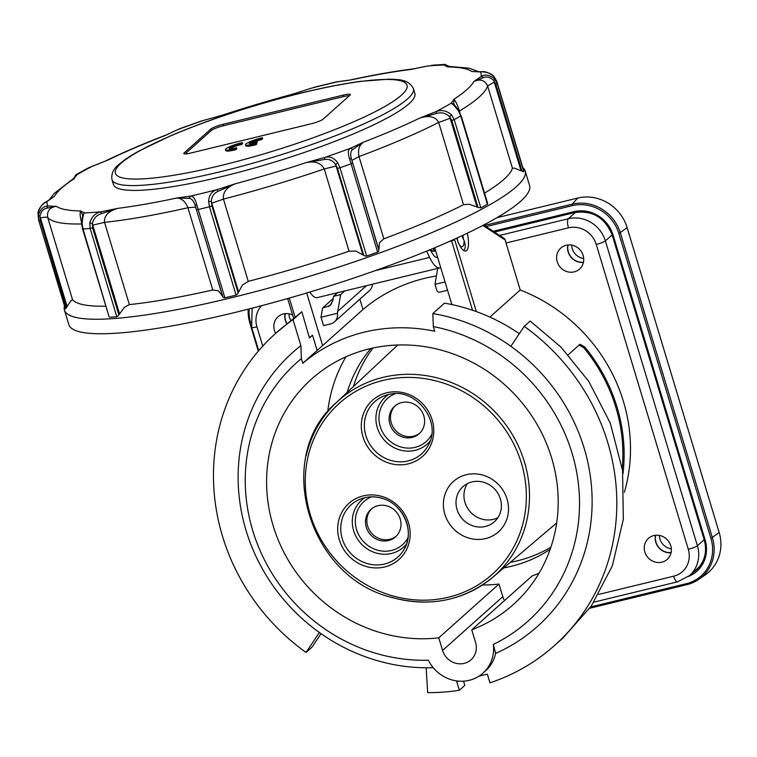 <?xml version="1.0" encoding="UTF-8"?>
<svg xmlns="http://www.w3.org/2000/svg" width="757" height="757" viewBox="0 0 757 757"><rect width="100%" height="100%" fill="white"/><g stroke="black" fill="none" stroke-linecap="round" stroke-linejoin="round"><path stroke-width="1.14" d="M166.464 134.878L177.763 129.608A226.57 36.232 163.2 0 1 190.565 124.962A226.57 36.232 163.2 0 1 203.661 120.382L203.926 120.316M74.688 177.583L77.157 174.602L75.615 174.981L73.921 178.236M65.736 308.563L66.484 307.437L40.225 220.467L39.922 216.256C41.086 211.525 43.31 208.847 46.612 208.213L56.397 206.349L47.965 205.97C43.518 206.122 40.31 209.216 38.361 215.253L38.749 220.533L65.736 308.563M117.818 316.189L118.868 314.846L92.609 227.866L92.354 223.542C93.527 218.536 96.451 215.281 101.145 213.777L117.827 208.345L101.353 211.733C95.458 212.878 91.597 216.644 89.79 223.031L90.168 228.444L116.824 316.748L117.818 316.189M109.055 316.691L83.005 228.936L82.116 223.561C82.693 217.25 83.478 213.692 84.472 212.897L82.664 215.054L81.671 223.949A230.402 36.847 163.2 0 1 47.7 217.42C46.802 211.052 49.697 207.361 56.397 206.349A220.164 35.201 163.2 0 0 80.488 210.929L82.664 215.054M237.329 294.322L238.162 292.893L211.903 205.923L211.335 201.599C211.591 196.631 213.843 193.215 218.101 191.322L235.143 183.828L216.918 189.685C211.771 191.228 209.008 195.126 208.629 201.39L209.434 206.784L236.089 295.088L237.329 294.322M223.646 297.652L224.876 297.813L196.612 204.314C195.051 198.504 193.007 195.77 190.471 196.11L189.146 198.353C191.729 198.571 193.735 200.965 195.174 205.525L222.795 296.63L223.646 297.652M378.614 251.315L378.803 249.98L351.418 158.809C350.179 154.201 350.642 151.069 352.819 149.422L363.54 142.165L350.51 148.258C348.04 149.432 347.7 152.876 349.488 158.601L377.648 252.128L378.614 251.315M365.205 256.093L366.662 256.046L339.997 167.742L337.717 162.793C334.017 157.74 329.645 155.97 324.611 157.484L324.45 159.519C328.973 158.781 332.683 160.418 335.578 164.449L337.49 168.376L363.748 255.346L365.205 256.093M451.815 120.467L454.2 119.597L451.532 114.875C446.507 110.522 441.217 109.491 435.644 111.781L419.728 118.083L436.884 113.389C441.643 112.055 445.892 113.162 449.63 116.71L451.815 120.467L478.074 207.437L480.865 207.901L454.2 119.597A239.363 38.276 -16.8 0 0 457.55 117.78A239.363 38.276 -16.8 0 0 460.767 115.982L459.215 111.09L453.831 104.078L451.125 103.274C452.213 103.472 454.702 106.046 458.562 111.005L460.767 115.982L487.423 204.286L487.64 203.359M494.207 76.798L494.198 76.788C492.012 73.675 487.565 72.01 480.875 71.764L480.307 71.906C484.489 70.865 489.117 72.492 494.198 76.779L496.838 81.529M496.62 80.885L523.598 170.145A239.363 38.276 163.2 0 1 523.863 171.754L497.198 83.45L494.586 78.842C489.561 74.886 485.095 74.082 481.178 76.438L483.505 77.583C486.713 76.258 490.139 77.252 493.763 80.554L495.854 84.235L522.112 171.205L523.863 171.754M413.795 68.84L426.92 66.133A226.57 36.232 163.2 0 1 435.71 65.405A226.57 36.232 163.2 0 1 443.801 64.97L448.182 66.361M105.885 306.178A230.402 36.847 163.2 0 1 72.53 299.677L70.694 301.049L66.484 307.437M222.795 296.63L218.442 290.839L212.774 289.978A230.402 36.847 163.2 0 1 129.352 304.598L124.489 307.295L118.868 314.846M363.748 255.346L355.951 251.059L349.062 251.22A230.402 36.847 163.2 0 1 248.268 281.358L242.429 285.01L238.162 292.893M478.074 207.437L469.198 204.229L463.521 204.683A230.402 36.847 163.2 0 1 383.837 238.824L379.456 242.694L378.803 249.98M522.112 171.205L514.911 168.234L512.423 168.149A230.402 36.847 163.2 0 1 503.963 179.343A230.402 36.847 163.2 0 1 484.546 193.111M522.822 167.562A240.65 38.484 163.2 0 1 525.188 170.987A240.65 38.484 163.2 0 1 516.302 186.733A240.65 38.484 163.2 0 1 267.846 288.332A240.65 38.484 163.2 0 1 64.44 310.096A240.65 38.484 163.2 0 1 64.515 305.932M297.927 92.553L311.364 88.181A226.57 36.232 163.2 0 1 324.706 84.86A226.57 36.232 163.2 0 1 337.802 81.756L338.474 81.614M525.188 170.987L529.569 185.503A240.65 38.484 163.2 0 1 520.684 201.248A240.65 38.484 163.2 0 1 272.227 302.847A240.65 38.484 163.2 0 1 68.821 324.611L64.44 310.096M440.678 267.524A28.16 9.027 -103.7 0 1 439.864 267.855A28.16 9.027 -103.7 0 1 430.156 258.553A28.16 9.027 -103.7 0 1 429.598 257.427L426.57 251.144M245.978 143.925A12.803 2.044 163.2 0 1 262.348 137.736L261.307 138.663A8.961 1.429 -16.8 0 0 250.217 142.562L257.096 140.897L256.074 141.814L249.195 143.48A8.961 1.429 -16.8 0 0 249.185 143.66A8.961 1.429 -16.8 0 0 256.566 142.893L255.535 143.821A12.803 2.044 163.2 0 1 245.505 144.767A12.803 2.044 163.2 0 1 245.978 143.925M261.307 138.663L261.6 139.629L262.641 138.711L262.348 137.736M225.482 149.631L225.775 150.596A12.803 2.044 163.2 0 0 235.796 149.649L236.837 148.732L236.544 147.766L235.503 148.684A12.803 2.044 163.2 0 1 225.482 149.631A12.803 2.044 163.2 0 1 225.955 148.798A12.803 2.044 163.2 0 1 242.316 142.609L241.284 143.527A8.961 1.429 -16.8 0 0 229.153 148.523A8.961 1.429 -16.8 0 0 234.187 148.334A8.961 1.429 -16.8 0 0 236.544 147.766M241.284 143.527L241.578 144.492L242.609 143.575L242.316 142.609M111.951 179.598L113.418 184.443A157.447 25.18 -16.8 0 0 222.047 176.513A157.447 25.18 -16.8 0 0 414.864 93.423L413.398 88.588C408.023 78.331 397.141 79.807 389.155 79.163L360.351 81.368C330.014 85.607 294.71 93.745 254.437 105.791C223.306 115.215 195.372 125.227 170.618 135.815L139.089 150.974C130.422 155.734 123.751 160.191 119.067 164.335C113.512 168.537 111.137 173.627 111.951 179.598A157.447 25.18 -16.8 0 0 220.59 171.678A157.447 25.18 -16.8 0 0 407.588 98.893A157.447 25.18 -16.8 0 0 413.398 88.588M430.695 250.34A17.411 5.583 76.3 0 0 437.328 257.399A17.411 5.583 76.3 0 0 437.593 257.314M349.45 95.656A10.238 1.637 -16.8 0 0 343.64 96.555L223.466 125.757A10.238 1.637 -16.8 0 0 211.307 130.488L185.058 153.926M190.868 153.018A10.238 1.637 163.2 0 1 183.8 153.539A10.238 1.637 163.2 0 1 184.178 152.867L210.872 129.04A10.238 1.637 163.2 0 1 223.031 124.299L343.205 95.108A10.238 1.637 163.2 0 1 350.264 94.587A10.238 1.637 163.2 0 1 349.885 95.259L323.201 119.095A10.238 1.637 163.2 0 1 311.032 123.826L190.868 153.018M235.796 149.649L235.503 148.684M241.578 144.492A8.961 1.429 -16.8 0 0 229.854 148.836M261.6 139.629A8.961 1.429 -16.8 0 0 256.273 141.095M256.566 142.893L256.86 143.868L255.828 144.786A12.803 2.044 163.2 0 1 245.798 145.732L245.505 144.767M255.828 144.786L255.535 143.821M257.096 140.897L257.389 141.862L256.358 142.78L251.759 143.896M256.358 142.78L256.074 141.814M433.155 248.419L434.546 251.305L434.253 247.965M428.15 250.501L429.758 250.103L434.546 251.305M309.783 292.06A28.16 9.027 76.3 0 0 317.344 297.615L439.864 267.855M336.316 81.898L347.236 80.516M415.915 68.471L410.445 69.521A220.164 35.201 163.2 0 0 351.617 79.826L349.781 80.062M314.051 87.31L336.363 81.888L349.327 80.138M295.552 93.253L293.129 94.038A220.164 35.201 163.2 0 0 222.047 115.291L219.539 115.982M311.136 88.257L295.76 93.196M487.423 204.286A239.363 38.276 163.2 0 1 480.865 207.901M377.648 252.128A239.363 38.276 163.2 0 1 366.662 256.046M236.089 295.088A239.363 38.276 163.2 0 1 224.876 297.813M116.824 316.748A239.363 38.276 163.2 0 1 109.67 317.24M65.405 308.837A239.363 38.276 163.2 0 1 65.301 308.515L38.635 220.211A239.363 38.276 -16.8 0 0 38.749 220.533L40.225 220.467M431.528 65.291L444.842 64.364L443.801 64.97L447.784 66.938L446.507 65.764L448.418 66.361L447.784 66.938A220.164 35.201 163.2 0 1 471.876 71.518L480.307 71.906A226.57 36.232 163.2 0 1 481.178 74.035A226.57 36.232 163.2 0 1 481.178 76.438L473.797 81.548L483.505 77.583M453.831 104.078L453.963 99.262A220.164 35.201 163.2 0 0 473.797 81.548C480.175 78.643 484.773 80.091 487.584 85.891A230.402 36.847 163.2 0 1 479.124 97.085A230.402 36.847 163.2 0 1 459.461 111.005C457.304 104.627 455.468 100.719 453.963 99.262L451.125 103.274A226.57 36.232 163.2 0 1 443.744 107.456A226.57 36.232 163.2 0 1 435.644 111.781L436.884 113.389M476.901 71.764L475.879 71.688M383.837 238.824L359.007 156.576C357.664 149.971 359.168 145.164 363.54 142.165A220.164 35.201 163.2 0 0 419.728 118.083C429.181 115.159 435.493 116.606 438.682 122.426L463.521 204.683M352.819 149.422L350.51 148.258A226.57 36.232 163.2 0 1 337.707 152.905A226.57 36.232 163.2 0 1 324.611 157.484L306.235 162.575L324.45 159.519M248.268 281.358L223.429 199.1C222.7 192.41 226.598 187.32 235.143 183.828A220.164 35.201 163.2 0 0 306.235 162.575C315.177 160.853 321.176 162.982 324.233 168.962L349.062 251.22M218.101 191.322L216.918 189.685A226.57 36.232 163.2 0 1 203.576 193.007A226.57 36.232 163.2 0 1 190.471 196.11L176.655 198.041L189.146 198.353M129.352 304.598L104.523 222.34C103.955 215.745 108.393 211.08 117.827 208.345A220.164 35.201 163.2 0 0 176.655 198.041C181.68 198.23 185.437 201.457 187.935 207.721L212.774 289.978M101.145 213.777L101.353 211.733A226.57 36.232 163.2 0 1 92.572 212.462A226.57 36.232 163.2 0 1 84.472 212.897L80.488 210.929C79.722 213.077 80.176 217.401 81.87 223.911M46.612 208.213L47.965 205.97A226.57 36.232 163.2 0 1 47.095 203.832A226.57 36.232 163.2 0 1 47.104 201.428L54.476 196.318L46.584 201.617C41.304 204.996 38.437 208.856 37.964 213.2C39.866 206.812 42.912 202.885 47.104 201.428L46.603 201.599M75.359 176.797L73.675 178.397L74.309 178.605A220.164 35.201 163.2 0 0 54.476 196.318L50.473 199.119M88.276 167.922L103.425 161.894M168.82 133.875L164.742 135.711A220.164 35.201 163.2 0 0 108.544 159.793L105.412 161.033M200.879 121.158L217.24 116.673M166.786 134.727L166.19 134.983C142.903 143.925 122.454 152.696 104.835 161.307L105.942 160.806M494.586 78.842L493.763 80.554L494.302 82.125L487.584 85.891L512.423 168.149M480.856 71.773L475.368 71.65M451.532 114.875L449.63 116.71L450.178 118.291L438.682 122.426A230.402 36.847 163.2 0 1 359.007 156.576L351.891 160.408L378.642 248.996M458.562 111.005L459.092 111.516M337.717 162.793L335.578 164.449L336.108 166.029L324.233 168.962A230.402 36.847 163.2 0 1 223.429 199.1L211.771 203.207L238.521 291.795M349.488 158.601L351.418 158.809L351.891 160.408M196.612 204.314L195.174 205.525L195.666 207.125L187.935 207.721A230.402 36.847 163.2 0 1 104.523 222.34L92.77 225.151L119.521 313.739M208.629 201.39L211.335 201.599L211.771 203.207M82.116 223.561L82.04 224.252L82.116 223.561M89.79 223.031L92.354 223.542L92.77 225.151M37.964 213.19L38.635 220.211M38.361 215.253L39.922 216.256L67.089 306.443M75.35 176.76L77.157 174.602A226.57 36.232 163.2 0 1 84.529 170.41A226.57 36.232 163.2 0 1 92.628 166.095L92.392 166.171M179.106 128.908L200.993 121.12L219.398 116.02M177.176 129.835L166.862 134.699M391.501 597.273A117.269 109.481 -131.8 0 0 492.731 577.298A117.269 109.481 -131.8 0 0 526.702 520.892A117.269 109.481 -131.8 0 0 441.482 379.096A117.269 109.481 -131.8 0 0 336.553 402.383L397.463 345.296A119.303 111.374 48.2 0 1 397.775 344.993M507.72 516.066A33.791 31.548 48.2 0 1 468.753 538.076A33.791 31.548 48.2 0 1 444.198 497.217A33.791 31.548 48.2 0 1 483.165 475.207A33.791 31.548 48.2 0 1 507.72 516.066M500.831 510.767A23.552 21.991 48.2 0 1 494.387 521.762A23.552 21.991 48.2 0 1 467.514 523.286A23.552 21.991 48.2 0 1 456.566 497.623A23.552 21.991 48.2 0 1 463.01 486.628A23.552 21.991 48.2 0 1 489.883 485.105A23.552 21.991 48.2 0 1 500.831 510.767M371.176 535.398A18.433 17.212 48.2 0 1 370.958 509.366A18.433 17.212 48.2 0 1 395.296 510.843A18.433 17.212 48.2 0 1 395.514 536.864A18.433 17.212 48.2 0 1 371.176 535.398M396.176 536.24A18.433 17.212 48.2 0 1 372.539 534.177A18.433 17.212 48.2 0 1 371.659 508.78M497.888 517.693A23.552 21.991 48.2 0 1 473.125 514.514A23.552 21.991 48.2 0 1 464.505 490.536A23.552 21.991 48.2 0 1 467.447 483.6M401.598 402.582A18.433 17.212 -131.8 0 0 394.586 406.254A18.433 17.212 -131.8 0 0 391.549 428.008A18.433 17.212 -131.8 0 0 412.12 437.423A18.433 17.212 -131.8 0 0 419.141 433.752A18.433 17.212 -131.8 0 0 422.169 411.997A18.433 17.212 -131.8 0 0 401.598 402.582M419.804 433.118A18.433 17.212 48.2 0 1 413.492 436.202A18.433 17.212 48.2 0 1 393.167 427.203A18.433 17.212 48.2 0 1 395.286 405.657M556.66 522.945A119.303 111.374 48.2 0 1 556.329 523.229L492.731 577.298C463.265 600.935 429.465 607.616 391.322 597.339C307.153 576.541 273.192 456.093 336.553 402.383A117.269 109.481 -131.8 0 0 306.282 455.487M353.434 386.562A135.683 126.674 48.2 0 1 373.031 348.002M550.878 547.188A135.683 126.674 48.2 0 1 510.35 562.309M550.178 549.232A135.683 126.674 48.2 0 1 503.802 567.882M504.484 600.585A17.922 16.73 48.2 0 1 502.799 596.677L498.986 584.054A151.296 141.247 48.2 0 1 482.417 585M539.069 573.115A151.296 141.247 48.2 0 1 531.972 576.039L471.753 629.815A151.296 141.247 -131.8 0 0 513.161 604.711A151.296 141.247 -131.8 0 0 538.047 426.144A151.296 141.247 -131.8 0 0 369.227 348.873A151.296 141.247 -131.8 0 0 311.629 378.992A151.296 141.247 -131.8 0 0 282.569 549.639A151.296 141.247 -131.8 0 0 438.767 637.829L498.986 584.054M327.734 411.761A151.296 141.247 48.2 0 1 345.94 356.812M347.16 392.448A135.683 126.674 48.2 0 1 370.921 348.466M471.753 629.815L475.557 642.428A17.922 16.73 48.2 0 1 471.005 659.811A17.922 16.73 48.2 0 1 442.571 650.443L438.767 637.829M478.982 676.171L487.347 674.146L489.968 682.833A209.282 195.382 -131.8 0 0 554.521 645.513A209.282 195.382 -131.8 0 0 524.222 326.362L510.861 346.299A183.686 171.489 -131.8 0 0 432.853 313.559L433.307 326.57A173.448 161.922 48.2 0 1 576.512 471.384A173.448 161.922 48.2 0 1 493.327 644.434A35.844 33.459 48.2 0 1 482.938 673.172A35.844 33.459 48.2 0 1 469.293 680.306A35.844 33.459 48.2 0 1 428.358 660.218A173.448 161.922 48.2 0 1 259.187 548.484A173.448 161.922 48.2 0 1 301.352 358.629L300.898 345.618L293.054 319.624L301.863 311.752L275.747 333.288A209.282 195.382 48.2 0 1 293.054 319.624M433.307 326.57L434.717 331.225A168.962 157.74 -131.8 0 0 364.183 332.181A168.962 157.74 -131.8 0 0 302.762 363.284L301.352 358.629M482.938 673.172L485.672 670.73A35.844 33.459 -131.8 0 0 495.608 653.433L493.327 644.434M301.863 311.752L309.471 337.963L312.537 335.228L317.136 350.453L362.982 309.518A168.962 157.74 48.2 0 1 424.412 278.406A168.962 157.74 48.2 0 1 436.42 275.983M510.861 346.299A183.686 171.489 48.2 0 1 591.908 510.398A183.686 171.489 48.2 0 1 495.608 653.433M519.321 333.686A183.686 171.489 -131.8 0 0 444.491 303.169L432.853 313.559M317.136 350.453L302.762 363.284M300.898 345.618A183.686 171.489 48.2 0 0 319.397 632.511A183.686 171.489 -131.8 0 0 426.144 667.778A183.686 171.489 -131.8 0 0 433.203 667.674M434.717 247.766L451.863 304.579M458.524 242.931L459.054 244.104M459.66 245.334A12.803 4.107 76.3 0 0 464.145 240.688L462.319 236.884A10.238 3.283 76.3 0 0 462.13 235.654M464.145 240.688L464.438 241.672A6.397 2.053 -103.7 0 1 464.912 248.693A16.9 5.422 -103.7 0 1 463.956 250.16A16.9 5.422 -103.7 0 1 463.558 250.444M463.398 238.815A17.922 5.744 76.3 0 0 462.801 235.342M467.296 233.203A17.922 5.744 -103.7 0 1 466.605 250.548A17.922 5.744 -103.7 0 1 465.725 251.031A17.922 5.744 -103.7 0 1 456.774 238.124M372.435 284.235A10.238 9.557 48.2 0 1 369.397 290.679L334.499 321.839A10.238 9.557 -131.8 0 0 337.414 313.256L321.006 317.249L322.567 308.023L333.212 298.523M359.868 299.185L362.982 309.518M447.548 290.272L439.883 292.136A2.564 2.394 48.2 0 1 436.798 290.291L435.01 284.358L437.707 268.375M306.727 292.978L322.605 345.57M334.499 321.839A10.238 9.557 -131.8 0 1 330.601 323.882L323.532 325.595L321.006 317.249M319.397 632.511L306.036 652.449L311.998 647.121L321.044 633.675M306.036 652.449A209.282 195.382 48.2 0 1 213.616 483.524A209.282 195.382 48.2 0 1 275.747 333.288M312.537 335.228A183.686 171.489 -131.8 0 0 309.405 337.736M496.933 217.685L577.733 198.06A40.963 38.238 48.2 0 1 627.118 227.611L719.15 532.436A40.963 38.238 48.2 0 1 705.306 574.847L698.919 579.275A40.007 37.348 -131.8 0 0 712.441 537.858L620.409 233.024A40.007 37.348 -131.8 0 0 572.169 204.163L484.376 225.491M499.601 235.436L568.337 218.735A30.725 28.681 -131.8 0 1 590.895 222.378A30.725 28.681 -131.8 0 1 605.373 240.896L697.405 545.721A30.725 28.681 -131.8 0 1 695.323 568.261A30.725 28.681 -131.8 0 1 689.589 575.509L698.484 567.561A30.725 28.681 -131.8 0 0 699.695 566.416M571.715 245.126A13.314 12.424 -131.8 0 0 572.283 248.722A13.314 12.424 -131.8 0 0 583.704 258.553M659.366 535.436A13.314 12.424 -131.8 0 0 659.934 539.031A13.314 12.424 -131.8 0 0 671.355 548.863M288.956 313.824A13.314 12.424 -131.8 0 0 289.534 317.42A13.314 12.424 -131.8 0 0 290.707 320.173M671.118 552.496A13.872 12.954 48.2 0 1 655.997 542.211A13.872 12.954 48.2 0 1 655.723 535.265M583.467 262.187A13.872 12.954 48.2 0 1 568.346 251.901A13.872 12.954 48.2 0 1 568.081 244.946M286.808 323.447A13.872 12.954 48.2 0 1 285.597 320.599A13.872 12.954 48.2 0 1 285.323 313.644M583.42 262.395A14.08 13.143 48.2 0 1 568.157 251.949A14.08 13.143 48.2 0 1 567.864 244.975M557.209 261.723A14.08 13.143 48.2 0 1 560.786 248.069A14.08 13.143 48.2 0 1 583.127 255.421A14.08 13.143 48.2 0 1 579.55 269.076A14.08 13.143 48.2 0 1 557.209 261.723M671.071 552.714A14.08 13.143 48.2 0 1 655.808 542.258A14.08 13.143 48.2 0 1 655.515 535.284M644.86 552.033A14.08 13.143 48.2 0 1 648.437 538.378A14.08 13.143 48.2 0 1 670.778 545.74A14.08 13.143 48.2 0 1 667.191 559.385A14.08 13.143 48.2 0 1 644.86 552.033M286.657 323.58A14.08 13.143 48.2 0 1 285.408 320.646A14.08 13.143 48.2 0 1 285.105 313.672M275.69 333.335A14.08 13.143 48.2 0 1 274.45 330.421A14.08 13.143 48.2 0 1 278.037 316.767A14.08 13.143 48.2 0 1 292.618 315.026M482.852 225.444L505.354 240.139L504.361 238.55M505.354 240.139A7.684 2.46 76.3 0 0 506.026 242.997L520.22 289.997A163.843 152.961 48.2 0 1 624.374 492.296M426.144 667.778L427.677 692.636A209.282 195.382 -131.8 0 0 440.385 692.305A209.282 195.382 -131.8 0 0 459.338 690.27L456.717 681.584L458.6 681.13M463.539 681.177L464.817 685.388L459.338 690.27M520.22 289.997L489.874 317.088M568.223 354.778L580.004 344.255L584.688 346.933A163.843 152.961 48.2 0 1 622.973 473.721M554.521 645.513L563.246 637.725L591.331 605.969L612.356 565.763L623.323 519.359L622.547 470.438L610.322 423.229L588.757 381.367L560.975 347.085L530.174 321.044L524.222 326.362M445.021 281.926L435.01 284.358M322.567 308.023L330.137 305.639L332.91 300.311L333.591 296.328L340.659 294.615L337.414 313.256M622.273 468.517A162.566 151.769 -131.8 0 0 583.761 347.69L579.105 345.05M333.591 296.328L337.679 292.675M340.659 294.615L344.747 290.962M82.797 228.548L83.005 228.936A239.363 38.276 -16.8 0 0 86.525 228.709A239.363 38.276 -16.8 0 0 90.168 228.444L92.609 227.866M196.536 209.661L198.211 209.509A239.363 38.276 -16.8 0 0 203.803 208.166A239.363 38.276 -16.8 0 0 209.434 206.784L211.903 205.923M337.49 168.376L339.997 167.742A239.363 38.276 -16.8 0 0 345.523 165.792A239.363 38.276 -16.8 0 0 350.993 163.824L352.544 163.01M461.155 115.651L487.678 203.482M495.854 84.235L497.198 83.45A239.363 38.276 -16.8 0 0 497.094 82.466A239.363 38.276 -16.8 0 0 496.942 81.851M72.53 299.677L47.7 217.42L45.344 217.079L40.339 217.865M459.849 112.291L459.244 111.137M375.292 270.627L429.598 257.427M401.418 95.193A152.327 24.356 -16.8 0 0 301.939 92.903A152.327 24.356 -16.8 0 0 121.016 163.323A152.327 24.356 -16.8 0 0 220.495 165.613A152.327 24.356 -16.8 0 0 401.418 95.193M184.178 152.867L184.481 153.889M210.872 129.04L211.307 130.488M223.031 124.299L223.466 125.757M343.205 95.108L343.64 96.555M521.053 170.713L494.302 82.125M476.929 206.869L450.178 118.291M362.858 254.617L336.108 166.029M222.407 295.703L195.666 207.125M391.369 595.504A114.714 107.097 48.2 0 1 308.014 456.802A114.714 107.097 48.2 0 1 440.262 382.086A114.714 107.097 48.2 0 1 523.617 520.778A114.714 107.097 48.2 0 1 391.369 595.504M408.278 463.852A37.604 35.106 -131.8 0 0 432.162 419.898A37.604 35.106 -131.8 0 0 386.827 392.769A37.604 35.106 -131.8 0 0 362.944 436.723A37.604 35.106 -131.8 0 0 408.278 463.852M381.944 496.45A37.604 35.106 -131.8 0 0 338.587 520.939A37.604 35.106 -131.8 0 0 365.915 566.406A37.604 35.106 -131.8 0 0 409.272 541.917A37.604 35.106 -131.8 0 0 381.944 496.45M383.411 396.195L388.114 394.652C415.328 386.297 443.119 422.255 427.866 445.987A35.059 32.731 48.2 0 1 408.165 460.909A35.059 32.731 48.2 0 1 366.729 438.085A35.059 32.731 48.2 0 1 383.411 396.195A35.059 32.731 48.2 0 1 388.152 394.634M397.482 507.531A35.059 32.731 48.2 0 1 404.247 549.099A35.059 32.731 48.2 0 1 367.06 563.501A35.059 32.731 48.2 0 1 351.589 554.247A35.059 32.731 48.2 0 1 359.793 499.308A35.059 32.731 48.2 0 1 382.011 498.276M406.452 544.207A31.501 29.409 48.2 0 1 362.016 544.643A31.501 29.409 48.2 0 1 364.902 497.671M407.995 537.754A28.955 27.034 48.2 0 1 364.287 542.409A28.955 27.034 48.2 0 1 371.488 496.866M388.53 394.558A31.501 29.409 -131.8 0 0 379.087 432.285A31.501 29.409 -131.8 0 0 415.243 450.311A31.501 29.409 -131.8 0 0 430.08 441.094M395.116 393.744A28.955 27.034 -131.8 0 0 380.818 428.292A28.955 27.034 -131.8 0 0 415.12 447.368A28.955 27.034 -131.8 0 0 431.622 434.641M502.799 596.677L442.571 650.443M457.351 237.859A7.684 2.46 -103.7 0 1 457.408 240.054M689.589 575.509L677.515 581.83A7.684 2.46 -103.7 0 1 675.802 580.789A7.684 2.46 -103.7 0 1 673.654 576.2L598.721 594.406M704.152 539.694L697.405 545.721A7.684 1.23 163.2 0 1 693.885 547.519A7.684 1.23 163.2 0 1 688.283 549.27A23.041 21.508 48.2 0 1 686.722 566.179A23.041 21.508 48.2 0 1 673.654 576.2M486.06 226.598L572.207 205.667A38.73 36.156 48.2 0 1 618.904 233.601L710.937 538.435A38.73 36.156 48.2 0 1 686.344 583.694L590.649 606.944M250.652 322.851A38.73 36.156 48.2 0 1 249.157 308.941M688.492 576.437A32.39 30.242 -131.8 0 0 705.108 539.845L613.075 235.02A32.39 30.242 -131.8 0 0 574.014 211.657L493.233 231.282M574.61 212.594L494.444 232.068L574.705 212.566A31.113 29.05 48.2 0 1 612.224 235.011L613.075 235.02M612.252 235.124L704.218 539.911L705.108 539.845M704.284 539.949A31.113 29.05 48.2 0 1 698.673 567.655C705.231 559.716 707.085 550.462 704.218 539.911L612.186 235.086C605.061 217.6 592.551 210.105 574.658 212.594L574.014 211.657M250.69 323.069L249.867 323.05A40.007 37.348 -131.8 0 1 248.211 309.178L249.838 323.125L258.298 351.153M249.905 323.163L258.336 351.106M572.207 205.667L572.169 204.163L577.733 198.06M618.904 233.601L627.118 227.611M710.937 538.435L719.15 532.436M686.344 583.694L687.034 584.612A40.007 37.348 -131.8 0 0 698.919 579.275L686.987 584.631L589.712 608.259L686.93 584.631M698.673 567.655A31.113 29.05 48.2 0 1 692.646 572.784M252.138 308.175L251.646 327.27A7.684 1.23 -16.8 0 0 252.554 327.563A7.684 1.23 -16.8 0 0 256.945 326.882A23.041 21.508 48.2 0 1 258.506 309.973A23.041 21.508 48.2 0 1 261.61 305.705M262.755 346.11L256.945 326.882M575.405 212.424L568.337 218.735A7.684 2.46 76.3 0 0 567.523 222.151A7.684 2.46 76.3 0 0 568.469 227.829A23.041 21.508 48.2 0 1 585.388 230.554A23.041 21.508 48.2 0 1 596.251 244.445L688.283 549.27M506.026 242.997L568.469 227.829M596.251 244.445A7.684 1.23 163.2 0 0 601.853 242.694A7.684 1.23 163.2 0 0 605.373 240.896L612.12 234.869M476.342 311.591L454.654 239.723A25.596 8.213 -103.7 0 1 454.484 239.165M454.654 239.723L451.607 240.906L472.548 310.256M449.365 241.455L451.607 240.906A28.16 9.027 76.3 0 1 451.494 240.508M337.84 311.259L366.483 285.682M328.462 306.594L331.651 303.746M294.956 316.805L289.297 298.078M583.761 347.69L584.688 346.933M88.437 167.836L76.173 174.583M349.393 80.119L350.075 79.996C374.128 74.782 395.608 71.035 414.495 68.745M219.492 115.991L295.694 93.206M479.143 71.839L468.98 68.13L448.418 66.361M73.675 178.397L54.296 193.366L48.921 200.208M444.832 64.364L449.081 66.361M413.199 68.944L414.458 68.745M413.398 68.915L427.043 66.077M109.074 316.748L82.532 228.841L81.671 223.949M105.753 160.891L88.427 167.846M359.793 499.308C366.842 496.431 374.213 496.09 381.897 498.295C403.131 503.755 415.158 531.357 404.247 549.099M458.562 242.997L457.957 241.89M431.253 251.504L433.316 251.002M434.499 250.718L435.53 250.463M483.657 225.018L504.408 238.578M593.914 602.137L677.515 581.83M251.646 327.27L258.714 350.671M293.498 317.94L287.641 298.551"/></g></svg>
